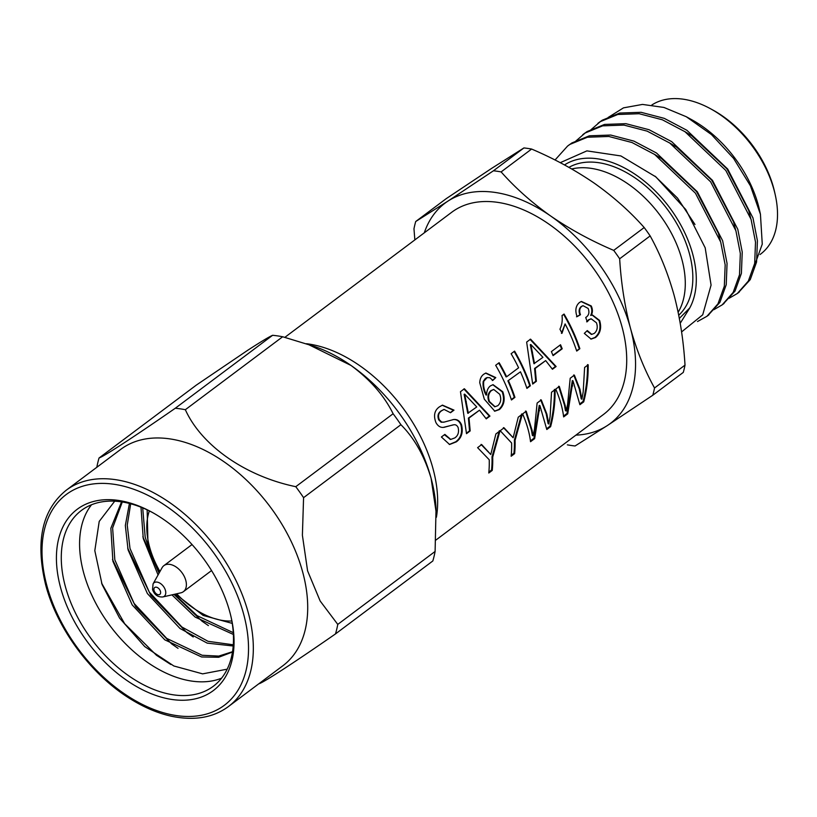 <?xml version="1.0" encoding="UTF-8"?>
<svg xmlns="http://www.w3.org/2000/svg" width="817" height="817" viewBox="0 0 817 817"><rect width="100%" height="100%" fill="white"/><g stroke="black" fill="none" stroke-linecap="round" stroke-linejoin="round"><path stroke-width="1.23" d="M435.104 551.455A156.129 98.367 53.1 0 1 432.836 560.962L335.501 633.91A156.129 98.367 -126.9 0 0 337.768 624.402L435.104 551.455L436.033 508.725A138.451 87.235 -126.9 0 0 431.09 478.272A138.451 87.235 -126.9 0 0 350.983 365.434A138.451 87.235 -126.9 0 0 314.402 346.439L282.672 336.757L185.347 409.705A156.129 98.367 -126.9 0 0 175.287 408.245L272.612 335.297A156.129 98.367 53.1 0 1 282.672 336.757M114.717 501.168L99.214 521.409L94.813 550.648L102.084 584.512L119.578 618.091L144.711 646.564L173.837 665.978L202.626 673.862L227.177 669.174M91.545 504.743A109.897 69.241 -126.9 0 0 110.305 626.128A109.897 69.241 -126.9 0 0 221.55 678.202M142.699 507.888L145.181 537.096L151.533 556.489M174.572 594.276L197.081 615.661L233.284 632.675M130.7 503.772L127.238 525.137L130.005 548.473L149.297 592.1L181.905 627.027L208.049 641.314L233.294 644.797M122.284 501.975L112.623 527.966L114.829 559.849L134.121 603.467L166.729 638.404L202.136 655.265L218.742 656.092L232.518 651.711M232.467 652.027L218.639 657.277L201.605 656.97L164.809 639.844L132.201 604.917L112.909 561.289L110.857 528.252L121.549 501.852M233.202 646.002L207.201 643.122L179.985 628.477L147.377 593.54L128.085 549.912L125.338 525.515L129.423 503.435M233.386 634.462L195.161 617.101L171.948 594.868M158.059 574.933L143.261 538.536L140.984 507.194M272.612 335.297C269.048 336.829 260.705 341.853 247.582 350.37L196.376 385.062L99.041 458.01A156.129 98.367 -126.9 0 0 96.825 467.283M258.989 683.645A156.129 98.367 -126.9 0 0 259.265 683.676C265.208 681.449 295.662 661.566 335.501 633.91M393.11 413.739A156.129 98.367 53.1 0 1 400.902 424.707L303.577 497.665A156.129 98.367 -126.9 0 0 295.774 486.687L393.11 413.739C384.276 395.755 370.234 379.65 350.983 365.434L307.396 344.018M99.041 458.01C104.903 455.825 135.122 436.115 175.287 408.245M185.347 409.705C201.462 445.52 245.284 476.24 295.774 486.687M436.237 512.892L431.09 478.272C424.421 455.998 414.362 438.147 400.902 424.707M303.577 497.665L302.392 535.247L307.58 570.838L320.162 601.006L337.768 624.402M152.85 512.719A109.897 69.241 -126.9 0 0 81.475 510.4A109.897 69.241 -126.9 0 0 65.319 586.371A109.897 69.241 -126.9 0 0 130.628 677.119A109.897 69.241 -126.9 0 0 213.298 686.28A109.897 69.241 -126.9 0 0 231.099 617.121M228.474 706.521L282.856 665.763A135.193 85.182 -126.9 0 0 302.739 572.298A135.193 85.182 -126.9 0 0 222.387 460.655A135.193 85.182 -126.9 0 0 120.691 449.401L66.31 490.159A135.193 85.182 53.1 0 1 168.006 501.424A135.193 85.182 53.1 0 1 248.358 613.056A135.193 85.182 53.1 0 1 228.474 706.521C213.329 717.683 194.344 720.931 171.529 716.264C157.558 713.21 143.475 707.185 129.26 698.198C90.738 674.158 57.047 628.487 45.67 584.901C35.182 541.385 42.065 509.808 66.31 490.159M60.581 587.607A113.359 71.426 53.1 0 1 151.87 512.177A113.359 71.426 53.1 0 1 231.344 618.214A113.359 71.426 53.1 0 1 169.558 699.086A113.359 71.426 53.1 0 1 60.581 587.607M170.824 664.507L156.476 655.275L124.664 623.718L101.543 583.021M178.045 648.341L171.641 643.898L135.693 606.684L112.491 559.461M193.22 636.964L186.817 632.532L150.859 595.307L127.666 548.084M208.396 625.597L201.993 621.155L174.001 594.398M159.049 573.156L142.842 536.718M153.075 583.879L162.042 567.795A16.269 10.243 53.1 0 1 163.89 565.64A16.269 10.243 53.1 0 1 181.844 572.513A16.269 10.243 53.1 0 1 183.396 591.671A16.269 10.243 53.1 0 1 180.823 592.846L162.859 596.941C157.844 597.288 154.403 594.827 152.534 589.568L153.075 583.879A8.476 5.341 53.1 0 1 163.4 586.34A8.476 5.341 53.1 0 1 162.859 596.941M415.71 221.519L447.961 201.105L493.437 170.784L523.922 147.938L491.671 168.353L446.194 198.674L415.71 221.519A156.129 98.367 -126.9 0 0 413.974 228.791L414.852 239.912M523.922 147.938A156.129 98.367 53.1 0 1 531.612 149.051L501.117 171.907A156.129 98.367 -126.9 0 0 493.437 170.784M501.117 171.907C515.323 187.951 531.887 202.677 550.801 216.096C570.092 229.311 591.059 240.739 613.71 250.38L644.194 227.535C629.989 211.491 613.424 196.764 594.51 183.345C575.219 170.12 554.253 158.692 531.612 149.051M644.194 227.535A156.129 98.367 53.1 0 1 650.148 235.919L619.664 258.775A156.129 98.367 -126.9 0 0 613.71 250.38M619.664 258.775C621.094 282.927 624.699 306.109 630.489 328.322C636.514 350.044 644.531 369.927 654.529 387.983L685.014 365.128C683.543 340.679 679.938 317.496 674.188 295.57C668.061 273.613 660.044 253.73 650.148 235.919M685.014 365.128A156.129 98.367 53.1 0 1 683.288 372.399L652.793 395.244A156.129 98.367 -126.9 0 0 654.529 387.983M652.793 395.244L607.327 425.565L575.066 445.98A156.129 98.367 -126.9 0 1 567.386 444.857M575.903 435.134A137.705 86.765 -126.9 0 0 607.327 425.565A137.705 86.765 -126.9 0 0 630.489 328.322A137.705 86.765 -126.9 0 0 550.801 216.096A137.705 86.765 -126.9 0 0 447.961 201.105A137.705 86.765 -126.9 0 0 424.289 232.835M435.972 540.006L603.457 414.485A126.4 79.647 -126.9 0 0 591.375 265.576A126.4 79.647 -126.9 0 0 451.832 212.185L284.888 337.319M306.518 343.722A126.4 79.647 53.1 0 1 436.401 517.273M441.394 436.993L444.867 434.389L450.739 439.423L454.824 437.912C458.082 435.645 459.185 432.203 458.143 427.597C457.071 425.31 455.539 424.391 453.558 424.84L443.263 427.403C440.292 427.597 437.861 426.014 435.972 422.634C433.306 415.679 434.43 410.44 439.342 406.897L442.457 405.13L453.997 410.134L450.535 412.728L444.08 409.429L441.731 410.706C438.596 412.728 437.779 415.73 439.28 419.724L441.711 422.103L444.193 422.093L453.609 419.519C457.163 419.101 459.797 420.847 461.513 424.758C463.31 432.285 461.595 437.973 456.356 441.834L449.595 444.499L441.394 436.993M453.078 424.891L444.009 427.342M563.638 416.905C562.607 408.306 559.972 399.033 555.734 389.096L559.308 386.421L565.18 405.487L566.14 411.012L567.57 404.486L570.205 378.251L574.371 375.126L579.958 389.249L581.898 399.196L583.195 391.864L584.615 367.456L588.189 364.77C588.311 377.801 586.81 390.158 583.716 401.862L579.896 404.711L572.993 380.814L567.733 413.831L563.638 416.905M530.539 441.711C529.518 433.102 526.883 423.839 522.635 413.902L526.219 411.217L532.081 430.293L533.041 435.818L534.471 429.293L537.116 403.057L541.283 399.932L546.859 414.056L548.81 424.003L550.107 416.66L551.516 392.252L555.1 389.576C555.213 402.597 553.722 414.965 550.617 426.658L546.808 429.517L539.904 405.61L534.645 438.637L530.539 441.711M515.067 440.394A126.4 79.647 -126.9 0 1 514.618 453.649L511.146 456.243A126.4 79.647 -126.9 0 0 511.605 442.998L500.198 430.722L504.079 427.812L513.147 437.738L518.254 417.191L522.359 414.117L515.067 440.394L514.383 440.097L521.685 413.943M466.497 433.674L460.471 391.69L464.383 388.759L489.934 416.108L486.258 418.866L479.497 410.195L469.009 418.049L470.183 430.916L466.497 433.674M495.776 377.597L492.855 380.395L489.853 377.73L487.177 377.566L483.756 381.263C483.204 385.93 484.154 390.495 486.605 394.948C486.646 390.883 487.902 387.861 490.394 385.9L493.06 384.664L502.782 391.752C505.366 399.145 504.252 405.079 499.432 409.552L494.785 411.186L484.307 399.186L479.753 382.744C479.926 378.863 481.284 376.004 483.848 374.166L485.89 373.012L495.776 377.597L492.283 380.538M508.48 380.783A126.4 79.647 -126.9 0 1 514.935 397.368L511.462 399.973A126.4 79.647 -126.9 0 0 495.674 365.301L499.136 362.697A126.4 79.647 -126.9 0 1 506.622 376.77L518.601 367.793A126.4 79.647 -126.9 0 0 511.115 353.72L514.587 351.126A126.4 79.647 -126.9 0 1 530.376 385.798L526.914 388.392A126.4 79.647 -126.9 0 0 520.46 371.806L507.888 380.865L520.46 371.806M532.684 384.061L526.648 342.078L530.56 339.147L556.122 366.506L552.435 369.264L545.674 360.593L535.196 368.447L536.371 381.304L532.684 384.061M492.692 457.173A126.4 79.647 -126.9 0 1 492.243 470.418L488.77 473.012A126.4 79.647 -126.9 0 0 489.23 459.767L477.608 447.655L481.703 444.581L490.772 454.507L495.878 433.96L499.984 430.886L492.692 457.173L492.008 456.866L499.31 430.722M584.318 333.377L587.29 330.568L591.763 334.367L594.276 333.397C597.237 330.803 597.973 327.27 596.461 322.786L591.202 318.824L589.067 319.743L587.239 321.755L585.707 317.496L586.187 317.2C588.924 315.199 589.588 312.278 588.158 308.448L583.062 305.691L581.786 306.355C579.529 308.285 579.09 311.083 580.468 314.729L577.088 316.649C574.892 310.511 575.679 305.793 579.447 302.504L581.377 301.442L591.232 305.946C592.764 309.235 592.774 312.36 591.263 315.321L592.468 315.015L599.627 320.458C601.761 327.719 600.393 333.397 595.532 337.523L591.099 339.096L584.318 333.377M562.014 333.265A126.4 79.647 -126.9 0 0 559.951 329.19C561.922 325.043 562.617 320.499 562.035 315.556L564.067 314.045A126.4 79.647 -126.9 0 1 579.856 348.706L576.71 351.075A126.4 79.647 -126.9 0 0 565.098 323.93L562.014 333.265M553.068 355.63A126.4 79.647 -126.9 0 0 551.383 351.606L560.523 344.754A126.4 79.647 -126.9 0 1 562.208 348.788L553.068 355.63M678.151 312.268A92.311 58.16 -126.9 0 0 681.899 259.438A92.311 58.16 -126.9 0 0 571.726 168.966M710.586 108.784L713.067 110.142A87.919 55.393 53.1 0 1 774.7 192.383L775.313 195.14A92.311 58.16 -126.9 0 0 710.586 108.784A92.311 58.16 -126.9 0 0 651.864 104.974M760.055 254.506L760.556 254.128A92.311 58.16 -126.9 0 0 775.313 195.14M753.774 267.578L762.261 244.13L760.443 214.33L750.435 185.847L733.574 158.386L711.484 134.58L686.28 116.729L663.935 107.446L642.499 104.423L623.494 107.854L608.134 117.474M686.28 116.729L691.723 119.711A96.712 60.928 53.1 0 1 759.534 210.183L760.443 214.33M738.282 292.772L750.251 279.618L756.583 261.991L757.41 240.698L752.968 217.935L727.681 169.027L686.852 130.271L664.241 118.353L641.059 112.307L619.705 113.052L602.252 120.201L598.892 122.611M723.106 304.149L735.055 291.026L741.397 273.389L742.234 252.096L737.792 229.301L712.506 180.394L671.676 141.637L649.076 129.729L625.883 123.673L604.529 124.429L587.076 131.578L583.716 133.988M707.931 315.525L719.92 302.341L726.231 284.704L727.059 263.431L722.616 240.678L697.33 191.77L656.5 153.014L633.9 141.106L610.707 135.05L589.363 135.806L571.9 142.944L568.55 145.365M729.07 298.287L737.332 293.507L748.352 281.038L754.683 263.401L755.511 242.118L751.068 219.354L725.792 170.447L684.952 131.69L662.352 119.782L639.16 113.726L617.815 114.482L600.352 121.621L590.916 129.77M713.905 309.663L722.157 304.884L733.176 292.404L739.508 274.778L740.335 253.495L735.892 230.731L710.616 181.813L669.777 143.057L647.176 131.149L623.984 125.093L602.64 125.849L585.176 132.997L575.74 141.147M697.483 321.551L706.93 316.291L717.98 303.822L724.332 286.185L725.169 264.892L720.717 242.098L695.441 193.19L654.601 154.433L632.001 142.526L608.808 136.47L587.464 137.225L570 144.364L567.611 146.039L555.029 160.009M750.752 218.323L748.709 210.52L726.895 168.802L691.764 135.775L684.534 131.414M735.576 229.689L733.533 221.897L711.719 180.179L676.588 147.152L669.358 142.791M720.41 241.066L718.357 233.264L696.544 191.556L661.423 158.529L654.182 154.158M694.991 224.501L677.507 198.071L654.999 176.166M679.356 318.385L689.752 307.958A96.712 60.928 -126.9 0 0 661.954 198.153A96.712 60.928 -126.9 0 0 564.496 164.952M680.224 323.287L689.752 307.958M560.227 162.685L586.892 150.879L620.889 155.945L655.908 176.921L685.739 209.499L705.183 247.817L711.076 285.113L702.712 314.821L681.582 331.927M568.918 167.383A92.311 58.16 53.1 0 1 689.456 253.781A92.311 58.16 53.1 0 1 678.743 315.209M562.208 348.788L561.596 348.818A125.522 79.086 -126.9 0 0 560.053 345.111M561.596 348.818L552.935 355.303M561.442 333.377L565.098 323.93M576.567 350.656L579.856 348.706M579.222 348.675A125.522 79.086 -126.9 0 0 563.618 314.382M586.892 330.946L591.416 334.347M590.916 318.875L588.475 319.825L586.647 321.827M589.067 319.743L588.475 319.825M582.797 305.793L581.234 306.528C578.987 308.479 578.538 311.257 579.907 314.872L576.526 316.792M581.786 306.355L581.234 306.528M580.468 314.729L579.907 314.872M581.112 301.544L590.671 306.089C592.192 309.357 592.202 312.462 590.681 315.413L591.263 315.321M591.232 305.946L590.671 306.089M592.182 315.066L599.014 320.499C601.138 327.699 599.76 333.356 594.888 337.482L590.773 339.065M599.627 320.458L599.014 320.499M595.532 337.523L594.888 337.482M481.029 444.417L490.772 454.507M492.243 470.418L491.558 470.02A125.522 79.086 -126.9 0 0 492.008 456.866M491.558 470.02L488.872 472.032M530.029 339.351L555.478 366.465L552.19 368.927M556.122 366.506L555.478 366.465M545.674 360.593L534.584 368.477L535.727 381.273L532.664 383.561M535.196 368.447L534.584 368.477M536.371 381.304L535.727 381.273M530.846 344.529L530.304 344.713L533.94 363.698L542.937 357.335L530.846 344.529L534.543 363.626M531.959 352.26L532.531 352.127M506.622 376.77L506.04 376.872A125.522 79.086 -126.9 0 0 498.687 363.034M530.376 385.798L529.743 385.757A125.522 79.086 -126.9 0 0 514.138 351.463M529.743 385.757L526.771 387.983M514.935 397.368L514.291 397.328A125.522 79.086 -126.9 0 0 507.888 380.865M514.291 397.328L511.33 399.554M486.912 377.668L485.339 378.414L483.204 381.427C482.653 386.104 483.593 390.638 486.023 395.04L486.605 394.948M485.88 378.24L485.339 378.414M483.756 381.263L483.204 381.427M492.784 384.725L502.169 391.792C504.743 399.135 503.609 405.038 498.789 409.511L494.448 411.155M502.782 391.752L502.169 391.792M499.432 409.552L498.789 409.511M485.625 373.124L495.214 377.74M493.509 389.546L490.864 390.649C487.882 393.334 487.228 396.991 488.893 401.627L494.724 406.692M497.819 405.692C500.882 402.781 501.515 398.972 499.687 394.254L493.785 389.495L491.446 390.557C488.474 393.243 487.831 396.919 489.506 401.586L495.051 406.713L497.819 405.692M490.864 390.649L491.446 390.557M488.893 401.627L489.506 401.586M463.852 388.953L489.291 416.067L486.013 418.529M489.934 416.108L489.291 416.067M479.497 410.195L468.407 418.09L469.54 430.876L466.476 433.173M469.009 418.049L468.407 418.09M470.183 430.916L469.54 430.876M464.659 394.141L464.117 394.315L467.763 413.3L476.75 406.948L464.659 394.141L468.355 413.239M465.782 401.872L466.344 401.739M503.405 427.638L513.147 437.738M514.618 453.649L513.934 453.251A125.522 79.086 -126.9 0 0 514.383 440.097M513.934 453.251L511.248 455.263M525.545 411.053L531.397 429.977L532.357 435.451L533.041 435.818M540.609 399.758L546.175 413.77L548.115 423.635L548.81 424.003M546.859 414.056L546.175 413.77M554.426 389.403C554.529 402.352 553.027 414.638 549.933 426.27L546.685 428.7M550.617 426.658L549.933 426.27M539.904 405.61L539.22 405.416L533.961 438.239L530.437 440.874M534.645 438.637L533.961 438.239M558.634 386.247L564.486 405.171L565.456 410.645L566.14 411.012M573.697 374.962L579.263 388.963L581.214 398.839L581.898 399.196M579.958 389.249L579.263 388.963M587.525 364.607C587.617 377.546 586.126 389.842 583.032 401.464L579.784 403.894M583.716 401.862L583.032 401.464M572.993 380.814L572.319 380.61L567.049 413.433L563.526 416.078M567.733 413.831L567.049 413.433M444.407 434.726L450.443 439.403M442.191 405.232L453.435 410.267L450.402 412.534M453.997 410.134L453.435 410.267M443.815 409.521L441.18 410.89C438.055 412.902 437.228 415.894 438.719 419.867L441.139 422.226L443.886 422.144M441.731 410.706L441.18 410.89M439.28 419.724L438.719 419.867M441.711 422.103L441.139 422.226M452.904 419.621L453.016 419.611C456.56 419.172 459.195 420.898 460.9 424.789C462.677 432.264 460.951 437.932 455.712 441.793L449.268 444.468M453.609 419.519L453.016 419.611M461.513 424.758L460.9 424.789M456.356 441.834L455.712 441.793M149.348 510.911A74.725 47.08 -126.9 0 0 149.521 546.777A74.725 47.08 -126.9 0 0 159.969 571.512M176.666 593.796A74.725 47.08 -126.9 0 0 231.854 620.991M46.855 585.615A131.731 82.997 -126.9 0 0 221.458 707.308A131.731 82.997 -126.9 0 0 167.393 506.928A131.731 82.997 -126.9 0 0 46.855 585.615M154.045 590.477A4.299 2.717 -126.9 0 0 159.744 594.449A4.299 2.717 -126.9 0 0 157.977 587.903A4.299 2.717 -126.9 0 0 154.045 590.477M488.025 451.331L487.34 451.086M510.4 434.562L509.716 434.317M532.081 430.293L531.397 429.977M539.598 410.726L538.914 410.491M565.18 405.487L564.486 405.171M572.686 385.92L572.002 385.695M147.162 509.859L148.01 545.879L159.397 572.533M175.522 594.051L203.178 615.436L232.253 623.391M183.396 591.671L211.552 570.572M163.89 565.64L192.046 544.541M599.831 121.896L597.942 123.316M584.655 133.263L582.756 134.693M569.48 144.64L567.59 146.059M739.242 292.077L737.342 293.497M724.056 303.454L722.167 304.874M708.89 314.821L706.991 316.25M591.12 334.357L591.763 334.367M590.62 318.896L591.202 318.824M582.521 305.864L583.062 305.691M486.636 377.74L487.177 377.566M493.202 389.576L493.785 389.495M494.408 406.703L495.051 406.713M450.085 439.413L450.739 439.423M443.549 409.603L444.08 409.429M443.57 422.215L444.193 422.093"/></g></svg>
